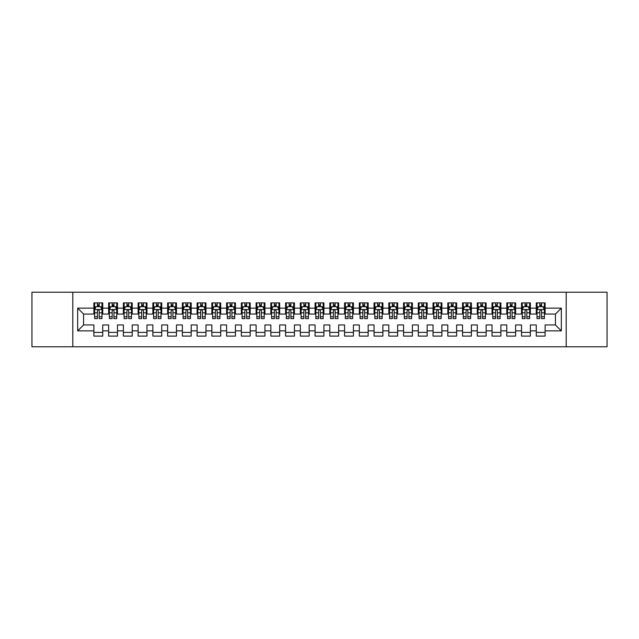 <?xml version="1.0" encoding="UTF-8"?>
<svg xmlns="http://www.w3.org/2000/svg" width="639" height="639" viewBox="0 0 639 639"><rect width="100%" height="100%" fill="white"/><g stroke="black" fill="none" stroke-linecap="round" stroke-linejoin="round"><path stroke-width="0.96" d="M566.202 346.777L607.05 346.777L607.05 292.223L566.202 292.223L566.202 346.777L72.798 346.777L72.798 292.223L31.95 292.223L31.95 346.777L72.798 346.777M566.202 292.223L72.798 292.223M77.662 330.858L77.662 308.142L93.885 308.142L93.885 314.045L83.565 314.045L83.565 324.955L77.662 330.858L93.885 330.858L93.885 336.09L102.735 336.09L102.735 330.858L108.63 330.858L108.63 336.09L117.48 336.09L117.48 330.858L123.375 330.858L123.375 336.09L132.225 336.09L132.225 330.858L138.12 330.858L138.12 336.09L146.97 336.09L146.97 330.858L152.865 330.858L152.865 336.09L161.715 336.09L161.715 330.858L167.618 330.858L167.618 336.09L176.46 336.09L176.46 330.858L182.363 330.858L182.363 336.09L191.205 336.09L191.205 330.858L197.108 330.858L197.108 336.09L205.958 336.09L205.958 330.858L211.852 330.858L211.852 336.09L220.703 336.09L220.703 330.858L226.597 330.858L226.597 336.09L235.448 336.09L235.448 330.858L241.342 330.858L241.342 336.09L250.192 336.09L250.192 330.858L256.095 330.858L256.095 336.09L264.937 336.09L264.937 330.858L270.84 330.858L270.84 336.09L279.682 336.09L279.682 330.858L285.585 330.858L285.585 336.09L294.435 336.09L294.435 330.858L300.33 330.858L300.33 336.09L309.18 336.09L309.18 330.858L315.075 330.858L315.075 336.09L323.925 336.09L323.925 330.858L329.82 330.858L329.82 336.09L338.67 336.09L338.67 330.858L344.565 330.858L344.565 336.09L353.415 336.09L353.415 330.858L359.318 330.858L359.318 336.09L368.16 336.09L368.16 330.858L374.063 330.858L374.063 336.09L382.905 336.09L382.905 330.858L388.808 330.858L388.808 336.09L397.658 336.09L397.658 330.858L403.552 330.858L403.552 336.09L412.403 336.09L412.403 330.858L418.297 330.858L418.297 336.09L427.148 336.09L427.148 330.858L433.042 330.858L433.042 336.09L441.892 336.09L441.892 330.858L447.795 330.858L447.795 336.09L456.637 336.09L456.637 330.858L462.54 330.858L462.54 336.09L471.382 336.09L471.382 330.858L477.285 330.858L477.285 336.09L486.135 336.09L486.135 330.858L492.03 330.858L492.03 336.09L500.88 336.09L500.88 330.858L506.775 330.858L506.775 336.09L515.625 336.09L515.625 330.858L521.52 330.858L521.52 336.09L530.37 336.09L530.37 330.858L536.265 330.858L536.265 336.09L545.115 336.09L545.115 324.955L555.435 324.955L555.435 314.045L545.115 314.045L545.115 308.142L561.338 308.142L561.338 330.858L545.115 330.858M545.115 308.142L545.115 302.91L536.265 302.91L536.265 308.142L530.37 308.142L530.37 302.91L521.52 302.91L521.52 308.142L515.625 308.142L515.625 302.91L506.775 302.91L506.775 308.142L500.88 308.142L500.88 302.91L492.03 302.91L492.03 308.142L486.135 308.142L486.135 302.91L477.285 302.91L477.285 308.142L471.382 308.142L471.382 302.91L462.54 302.91L462.54 308.142L456.637 308.142L456.637 302.91L447.795 302.91L447.795 308.142L441.892 308.142L441.892 302.91L433.042 302.91L433.042 308.142L427.148 308.142L427.148 302.91L418.297 302.91L418.297 308.142L412.403 308.142L412.403 302.91L403.552 302.91L403.552 308.142L397.658 308.142L397.658 302.91L388.808 302.91L388.808 308.142L382.905 308.142L382.905 302.91L374.063 302.91L374.063 308.142L368.16 308.142L368.16 302.91L359.318 302.91L359.318 308.142L353.415 308.142L353.415 302.91L344.565 302.91L344.565 308.142L338.67 308.142L338.67 302.91L329.82 302.91L329.82 308.142L323.925 308.142L323.925 302.91L315.075 302.91L315.075 308.142L309.18 308.142L309.18 302.91L300.33 302.91L300.33 308.142L294.435 308.142L294.435 302.91L285.585 302.91L285.585 308.142L279.682 308.142L279.682 302.91L270.84 302.91L270.84 308.142L264.937 308.142L264.937 302.91L256.095 302.91L256.095 308.142L250.192 308.142L250.192 302.91L241.342 302.91L241.342 308.142L235.448 308.142L235.448 302.91L226.597 302.91L226.597 308.142L220.703 308.142L220.703 302.91L211.852 302.91L211.852 308.142L205.958 308.142L205.958 302.91L197.108 302.91L197.108 308.142L191.205 308.142L191.205 302.91L182.363 302.91L182.363 308.142L176.46 308.142L176.46 302.91L167.618 302.91L167.618 308.142L161.715 308.142L161.715 302.91L152.865 302.91L152.865 308.142L146.97 308.142L146.97 302.91L138.12 302.91L138.12 308.142L132.225 308.142L132.225 302.91L123.375 302.91L123.375 308.142L117.48 308.142L117.48 302.91L108.63 302.91L108.63 308.142L102.735 308.142L102.735 302.91L93.885 302.91L93.885 308.142M530.37 330.858L530.37 324.955L536.265 324.955L536.265 330.858M561.338 308.142L555.435 314.045M515.625 330.858L515.625 324.955L521.52 324.955L521.52 330.858M536.265 308.142L536.265 314.045L530.37 314.045L530.37 308.142M500.88 330.858L500.88 324.955L506.775 324.955L506.775 330.858M521.52 308.142L521.52 314.045L515.625 314.045L515.625 308.142M486.135 330.858L486.135 324.955L492.03 324.955L492.03 330.858M506.775 308.142L506.775 314.045L500.88 314.045L500.88 308.142M471.382 330.858L471.382 324.955L477.285 324.955L477.285 330.858M492.03 308.142L492.03 314.045L486.135 314.045L486.135 308.142M456.637 330.858L456.637 324.955L462.54 324.955L462.54 330.858M477.285 308.142L477.285 314.045L471.382 314.045L471.382 308.142M441.892 330.858L441.892 324.955L447.795 324.955L447.795 330.858M462.54 308.142L462.54 314.045L456.637 314.045L456.637 308.142M427.148 330.858L427.148 324.955L433.042 324.955L433.042 330.858M447.795 308.142L447.795 314.045L441.892 314.045L441.892 308.142M412.403 330.858L412.403 324.955L418.297 324.955L418.297 330.858M433.042 308.142L433.042 314.045L427.148 314.045L427.148 308.142M397.658 330.858L397.658 324.955L403.552 324.955L403.552 330.858M418.297 308.142L418.297 314.045L412.403 314.045L412.403 308.142M382.905 330.858L382.905 324.955L388.808 324.955L388.808 330.858M403.552 308.142L403.552 314.045L397.658 314.045L397.658 308.142M368.16 330.858L368.16 324.955L374.063 324.955L374.063 330.858M388.808 308.142L388.808 314.045L382.905 314.045L382.905 308.142M353.415 330.858L353.415 324.955L359.318 324.955L359.318 330.858M374.063 308.142L374.063 314.045L368.16 314.045L368.16 308.142M338.67 330.858L338.67 324.955L344.565 324.955L344.565 330.858M359.318 308.142L359.318 314.045L353.415 314.045L353.415 308.142M323.925 330.858L323.925 324.955L329.82 324.955L329.82 330.858M344.565 308.142L344.565 314.045L338.67 314.045L338.67 308.142M309.18 330.858L309.18 324.955L315.075 324.955L315.075 330.858M329.82 308.142L329.82 314.045L323.925 314.045L323.925 308.142M294.435 330.858L294.435 324.955L300.33 324.955L300.33 330.858M315.075 308.142L315.075 314.045L309.18 314.045L309.18 308.142M279.682 330.858L279.682 324.955L285.585 324.955L285.585 330.858M300.33 308.142L300.33 314.045L294.435 314.045L294.435 308.142M264.937 330.858L264.937 324.955L270.84 324.955L270.84 330.858M285.585 308.142L285.585 314.045L279.682 314.045L279.682 308.142M250.192 330.858L250.192 324.955L256.095 324.955L256.095 330.858M270.84 308.142L270.84 314.045L264.937 314.045L264.937 308.142M235.448 330.858L235.448 324.955L241.342 324.955L241.342 330.858M256.095 308.142L256.095 314.045L250.192 314.045L250.192 308.142M220.703 330.858L220.703 324.955L226.597 324.955L226.597 330.858M241.342 308.142L241.342 314.045L235.448 314.045L235.448 308.142M205.958 330.858L205.958 324.955L211.852 324.955L211.852 330.858M226.597 308.142L226.597 314.045L220.703 314.045L220.703 308.142M191.205 330.858L191.205 324.955L197.108 324.955L197.108 330.858M211.852 308.142L211.852 314.045L205.958 314.045L205.958 308.142M176.46 330.858L176.46 324.955L182.363 324.955L182.363 330.858M197.108 308.142L197.108 314.045L191.205 314.045L191.205 308.142M161.715 330.858L161.715 324.955L167.618 324.955L167.618 330.858M182.363 308.142L182.363 314.045L176.46 314.045L176.46 308.142M146.97 330.858L146.97 324.955L152.865 324.955L152.865 330.858M167.618 308.142L167.618 314.045L161.715 314.045L161.715 308.142M132.225 330.858L132.225 324.955L138.12 324.955L138.12 330.858M152.865 308.142L152.865 314.045L146.97 314.045L146.97 308.142M117.48 330.858L117.48 324.955L123.375 324.955L123.375 330.858M138.12 308.142L138.12 314.045L132.225 314.045L132.225 308.142M102.735 330.858L102.735 324.955L108.63 324.955L108.63 330.858M123.375 308.142L123.375 314.045L117.48 314.045L117.48 308.142M83.565 324.955L93.885 324.955L93.885 330.858M108.63 308.142L108.63 314.045L102.735 314.045L102.735 308.142M536.265 306.6L537.008 306.6M544.38 306.6L545.115 306.6M521.52 306.6L522.263 306.6M529.635 306.6L530.37 306.6M506.775 306.6L507.51 306.6M514.89 306.6L515.625 306.6M492.03 306.6L492.765 306.6M500.137 306.6L500.88 306.6M477.285 306.6L478.02 306.6M485.392 306.6L486.135 306.6M462.54 306.6L463.275 306.6M470.647 306.6L471.382 306.6M447.795 306.6L448.53 306.6M455.903 306.6L456.637 306.6M433.042 306.6L433.785 306.6M441.158 306.6L441.892 306.6M418.297 306.6L419.04 306.6M426.413 306.6L427.148 306.6M403.552 306.6L404.287 306.6M411.66 306.6L412.403 306.6M388.808 306.6L389.542 306.6M396.915 306.6L397.658 306.6M374.063 306.6L374.797 306.6M382.17 306.6L382.905 306.6M359.318 306.6L360.053 306.6M367.425 306.6L368.16 306.6M344.565 306.6L345.308 306.6M352.68 306.6L353.415 306.6M329.82 306.6L330.563 306.6M337.935 306.6L338.67 306.6M315.075 306.6L315.81 306.6M323.19 306.6L323.925 306.6M300.33 306.6L301.065 306.6M308.437 306.6L309.18 306.6M285.585 306.6L286.32 306.6M293.692 306.6L294.435 306.6M270.84 306.6L271.575 306.6M278.947 306.6L279.682 306.6M256.095 306.6L256.83 306.6M264.203 306.6L264.937 306.6M241.342 306.6L242.085 306.6M249.458 306.6L250.192 306.6M226.597 306.6L227.34 306.6M234.713 306.6L235.448 306.6M211.852 306.6L212.587 306.6M219.96 306.6L220.703 306.6M197.108 306.6L197.842 306.6M205.215 306.6L205.958 306.6M182.363 306.6L183.097 306.6M190.47 306.6L191.205 306.6M167.618 306.6L168.353 306.6M175.725 306.6L176.46 306.6M152.865 306.6L153.608 306.6M160.98 306.6L161.715 306.6M138.12 306.6L138.863 306.6M146.235 306.6L146.97 306.6M123.375 306.6L124.11 306.6M131.49 306.6L132.225 306.6M108.63 306.6L109.365 306.6M116.737 306.6L117.48 306.6M93.885 306.6L94.62 306.6M101.992 306.6L102.735 306.6M93.885 332.4L102.735 332.4M108.63 332.4L117.48 332.4M123.375 332.4L132.225 332.4M138.12 332.4L146.97 332.4M152.865 332.4L161.715 332.4M167.618 332.4L176.46 332.4M182.363 332.4L191.205 332.4M197.108 332.4L205.958 332.4M211.852 332.4L220.703 332.4M226.597 332.4L235.448 332.4M241.342 332.4L250.192 332.4M256.095 332.4L264.937 332.4M270.84 332.4L279.682 332.4M285.585 332.4L294.435 332.4M300.33 332.4L309.18 332.4M315.075 332.4L323.925 332.4M329.82 332.4L338.67 332.4M344.565 332.4L353.415 332.4M359.318 332.4L368.16 332.4M374.063 332.4L382.905 332.4M388.808 332.4L397.658 332.4M403.552 332.4L412.403 332.4M418.297 332.4L427.148 332.4M433.042 332.4L441.892 332.4M447.795 332.4L456.637 332.4M462.54 332.4L471.382 332.4M477.285 332.4L486.135 332.4M492.03 332.4L500.88 332.4M506.775 332.4L515.625 332.4M521.52 332.4L530.37 332.4M536.265 332.4L545.115 332.4M77.662 308.142L83.565 314.045M555.435 324.955L561.338 330.858M99.189 304.827L97.424 304.827M101.992 316.768L99.189 316.768L99.189 318.613L101.992 318.613L101.992 309.619L100.523 306.672L96.098 306.672L94.62 309.619L94.62 318.613L97.424 318.613L97.424 316.768L94.62 316.768M94.62 309.619L94.62 302.91M101.992 309.619L101.992 302.91M97.424 306.672L97.424 302.91M99.189 302.91L99.189 306.672M99.189 316.768L99.189 310.73C98.606 309.588 98.015 309.588 97.424 310.73L97.424 316.768M99.189 306.6L97.424 306.6M113.942 304.827L112.168 304.827M116.737 316.768L113.942 316.768L113.942 318.613L116.737 318.613L116.737 309.619L115.268 306.672L110.843 306.672L109.365 309.619L109.365 318.613L112.168 318.613L112.168 316.768L109.365 316.768M109.365 309.619L109.365 302.91M116.737 309.619L116.737 302.91M112.168 306.672L112.168 302.91M113.942 302.91L113.942 306.672M113.942 316.768L113.942 310.73C113.351 309.588 112.76 309.588 112.168 310.73L112.168 316.768M113.942 306.6L112.168 306.6M128.687 304.827L126.913 304.827M131.49 316.768L128.687 316.768L128.687 318.613L131.49 318.613L131.49 309.619L130.013 306.672L125.587 306.672L124.11 309.619L124.11 318.613L126.913 318.613L126.913 316.768L124.11 316.768M124.11 309.619L124.11 302.91M131.49 309.619L131.49 302.91M126.913 306.672L126.913 302.91M128.687 302.91L128.687 306.672M128.687 316.768L128.687 310.73C128.096 309.588 127.504 309.588 126.913 310.73L126.913 316.768M128.687 306.6L126.913 306.6M143.432 304.827L141.658 304.827M146.235 316.768L143.432 316.768L143.432 318.613L146.235 318.613L146.235 309.619L144.757 306.672L140.332 306.672L138.863 309.619L138.863 318.613L141.658 318.613L141.658 316.768L138.863 316.768M138.863 309.619L138.863 302.91M146.235 309.619L146.235 302.91M141.658 306.672L141.658 302.91M143.432 302.91L143.432 306.672M143.432 316.768L143.432 310.73C142.84 309.588 142.249 309.588 141.658 310.73L141.658 316.768M143.432 306.6L141.658 306.6M158.176 304.827L156.411 304.827M160.98 316.768L158.176 316.768L158.176 318.613L160.98 318.613L160.98 309.619L159.502 306.672L155.077 306.672L153.608 309.619L153.608 318.613L156.411 318.613L156.411 316.768L153.608 316.768M153.608 309.619L153.608 302.91M160.98 309.619L160.98 302.91M156.411 306.672L156.411 302.91M158.176 302.91L158.176 306.672M158.176 316.768L158.176 310.73C157.585 309.588 156.994 309.588 156.411 310.73L156.411 316.768M158.176 306.6L156.411 306.6M172.921 304.827L171.156 304.827M175.725 316.768L172.921 316.768L172.921 318.613L175.725 318.613L175.725 309.619L174.247 306.672L169.83 306.672L168.353 309.619L168.353 318.613L171.156 318.613L171.156 316.768L168.353 316.768M168.353 309.619L168.353 302.91M175.725 309.619L175.725 302.91M171.156 306.672L171.156 302.91M172.921 302.91L172.921 306.672M172.921 316.768L172.921 310.73C172.33 309.588 171.747 309.588 171.156 310.73L171.156 316.768M172.921 306.6L171.156 306.6M187.666 304.827L185.901 304.827M190.47 316.768L187.666 316.768L187.666 318.613L190.47 318.613L190.47 309.619L189 306.672L184.575 306.672L183.097 309.619L183.097 318.613L185.901 318.613L185.901 316.768L183.097 316.768M183.097 309.619L183.097 302.91M190.47 309.619L190.47 302.91M185.901 306.672L185.901 302.91M187.666 302.91L187.666 306.672M187.666 316.768L187.666 310.73C187.083 309.588 186.492 309.588 185.901 310.73L185.901 316.768M187.666 306.6L185.901 306.6M202.419 304.827L200.646 304.827M205.215 316.768L202.419 316.768L202.419 318.613L205.215 318.613L205.215 309.619L203.745 306.672L199.32 306.672L197.842 309.619L197.842 318.613L200.646 318.613L200.646 316.768L197.842 316.768M197.842 309.619L197.842 302.91M205.215 309.619L205.215 302.91M200.646 306.672L200.646 302.91M202.419 302.91L202.419 306.672M202.419 316.768L202.419 310.73C201.828 309.588 201.237 309.588 200.646 310.73L200.646 316.768M202.419 306.6L200.646 306.6M217.164 304.827L215.391 304.827M219.96 316.768L217.164 316.768L217.164 318.613L219.96 318.613L219.96 309.619L218.49 306.672L214.065 306.672L212.587 309.619L212.587 318.613L215.391 318.613L215.391 316.768L212.587 316.768M212.587 309.619L212.587 302.91M219.96 309.619L219.96 302.91M215.391 306.672L215.391 302.91M217.164 302.91L217.164 306.672M217.164 316.768L217.164 310.73C216.573 309.588 215.982 309.588 215.391 310.73L215.391 316.768M217.164 306.6L215.391 306.6M231.909 304.827L230.136 304.827M234.713 316.768L231.909 316.768L231.909 318.613L234.713 318.613L234.713 309.619L233.235 306.672L228.81 306.672L227.34 309.619L227.34 318.613L230.136 318.613L230.136 316.768L227.34 316.768M227.34 309.619L227.34 302.91M234.713 309.619L234.713 302.91M230.136 306.672L230.136 302.91M231.909 302.91L231.909 306.672M231.909 316.768L231.909 310.73C231.318 309.588 230.727 309.588 230.136 310.73L230.136 316.768M231.909 306.6L230.136 306.6M246.654 304.827L244.881 304.827M249.458 316.768L246.654 316.768L246.654 318.613L249.458 318.613L249.458 309.619L247.98 306.672L243.555 306.672L242.085 309.619L242.085 318.613L244.881 318.613L244.881 316.768L242.085 316.768M242.085 309.619L242.085 302.91M249.458 309.619L249.458 302.91M244.881 306.672L244.881 302.91M246.654 302.91L246.654 306.672M246.654 316.768L246.654 310.73C246.063 309.588 245.472 309.588 244.881 310.73L244.881 316.768M246.654 306.6L244.881 306.6M261.399 304.827L259.634 304.827M264.203 316.768L261.399 316.768L261.399 318.613L264.203 318.613L264.203 309.619L262.725 306.672L258.3 306.672L256.83 309.619L256.83 318.613L259.634 318.613L259.634 316.768L256.83 316.768M256.83 309.619L256.83 302.91M264.203 309.619L264.203 302.91M259.634 306.672L259.634 302.91M261.399 302.91L261.399 306.672M261.399 316.768L261.399 310.73C260.808 309.588 260.225 309.588 259.634 310.73L259.634 316.768M261.399 306.6L259.634 306.6M276.144 304.827L274.379 304.827M278.947 316.768L276.144 316.768L276.144 318.613L278.947 318.613L278.947 309.619L277.47 306.672L273.053 306.672L271.575 309.619L271.575 318.613L274.379 318.613L274.379 316.768L271.575 316.768M271.575 309.619L271.575 302.91M278.947 309.619L278.947 302.91M274.379 306.672L274.379 302.91M276.144 302.91L276.144 306.672M276.144 316.768L276.144 310.73C275.561 309.588 274.97 309.588 274.379 310.73L274.379 316.768M276.144 306.6L274.379 306.6M290.889 304.827L289.124 304.827M293.692 316.768L290.889 316.768L290.889 318.613L293.692 318.613L293.692 309.619L292.223 306.672L287.798 306.672L286.32 309.619L286.32 318.613L289.124 318.613L289.124 316.768L286.32 316.768M286.32 309.619L286.32 302.91M293.692 309.619L293.692 302.91M289.124 306.672L289.124 302.91M290.889 302.91L290.889 306.672M290.889 316.768L290.889 310.73C290.306 309.588 289.715 309.588 289.124 310.73L289.124 316.768M290.889 306.6L289.124 306.6M305.642 304.827L303.868 304.827M308.437 316.768L305.642 316.768L305.642 318.613L308.437 318.613L308.437 309.619L306.968 306.672L302.543 306.672L301.065 309.619L301.065 318.613L303.868 318.613L303.868 316.768L301.065 316.768M301.065 309.619L301.065 302.91M308.437 309.619L308.437 302.91M303.868 306.672L303.868 302.91M305.642 302.91L305.642 306.672M305.642 316.768L305.642 310.73C305.051 309.588 304.46 309.588 303.868 310.73L303.868 316.768M305.642 306.6L303.868 306.6M320.387 304.827L318.613 304.827M323.19 316.768L320.387 316.768L320.387 318.613L323.19 318.613L323.19 309.619L321.713 306.672L317.287 306.672L315.81 309.619L315.81 318.613L318.613 318.613L318.613 316.768L315.81 316.768M315.81 309.619L315.81 302.91M323.19 309.619L323.19 302.91M318.613 306.672L318.613 302.91M320.387 302.91L320.387 306.672M320.387 316.768L320.387 310.73C319.796 309.588 319.204 309.588 318.613 310.73L318.613 316.768M320.387 306.6L318.613 306.6M335.132 304.827L333.358 304.827M337.935 316.768L335.132 316.768L335.132 318.613L337.935 318.613L337.935 309.619L336.457 306.672L332.032 306.672L330.563 309.619L330.563 318.613L333.358 318.613L333.358 316.768L330.563 316.768M330.563 309.619L330.563 302.91M337.935 309.619L337.935 302.91M333.358 306.672L333.358 302.91M335.132 302.91L335.132 306.672M335.132 316.768L335.132 310.73C334.54 309.588 333.949 309.588 333.358 310.73L333.358 316.768M335.132 306.6L333.358 306.6M349.876 304.827L348.111 304.827M352.68 316.768L349.876 316.768L349.876 318.613L352.68 318.613L352.68 309.619L351.202 306.672L346.777 306.672L345.308 309.619L345.308 318.613L348.111 318.613L348.111 316.768L345.308 316.768M345.308 309.619L345.308 302.91M352.68 309.619L352.68 302.91M348.111 306.672L348.111 302.91M349.876 302.91L349.876 306.672M349.876 316.768L349.876 310.73C349.285 309.588 348.694 309.588 348.111 310.73L348.111 316.768M349.876 306.6L348.111 306.6M364.621 304.827L362.856 304.827M367.425 316.768L364.621 316.768L364.621 318.613L367.425 318.613L367.425 309.619L365.947 306.672L361.53 306.672L360.053 309.619L360.053 318.613L362.856 318.613L362.856 316.768L360.053 316.768M360.053 309.619L360.053 302.91M367.425 309.619L367.425 302.91M362.856 306.672L362.856 302.91M364.621 302.91L364.621 306.672M364.621 316.768L364.621 310.73C364.03 309.588 363.447 309.588 362.856 310.73L362.856 316.768M364.621 306.6L362.856 306.6M379.366 304.827L377.601 304.827M382.17 316.768L379.366 316.768L379.366 318.613L382.17 318.613L382.17 309.619L380.7 306.672L376.275 306.672L374.797 309.619L374.797 318.613L377.601 318.613L377.601 316.768L374.797 316.768M374.797 309.619L374.797 302.91M382.17 309.619L382.17 302.91M377.601 306.672L377.601 302.91M379.366 302.91L379.366 306.672M379.366 316.768L379.366 310.73C378.783 309.588 378.192 309.588 377.601 310.73L377.601 316.768M379.366 306.6L377.601 306.6M394.119 304.827L392.346 304.827M396.915 316.768L394.119 316.768L394.119 318.613L396.915 318.613L396.915 309.619L395.445 306.672L391.02 306.672L389.542 309.619L389.542 318.613L392.346 318.613L392.346 316.768L389.542 316.768M389.542 309.619L389.542 302.91M396.915 309.619L396.915 302.91M392.346 306.672L392.346 302.91M394.119 302.91L394.119 306.672M394.119 316.768L394.119 310.73C393.528 309.588 392.937 309.588 392.346 310.73L392.346 316.768M394.119 306.6L392.346 306.6M408.864 304.827L407.091 304.827M411.66 316.768L408.864 316.768L408.864 318.613L411.66 318.613L411.66 309.619L410.19 306.672L405.765 306.672L404.287 309.619L404.287 318.613L407.091 318.613L407.091 316.768L404.287 316.768M404.287 309.619L404.287 302.91M411.66 309.619L411.66 302.91M407.091 306.672L407.091 302.91M408.864 302.91L408.864 306.672M408.864 316.768L408.864 310.73C408.273 309.588 407.682 309.588 407.091 310.73L407.091 316.768M408.864 306.6L407.091 306.6M423.609 304.827L421.836 304.827M426.413 316.768L423.609 316.768L423.609 318.613L426.413 318.613L426.413 309.619L424.935 306.672L420.51 306.672L419.04 309.619L419.04 318.613L421.836 318.613L421.836 316.768L419.04 316.768M419.04 309.619L419.04 302.91M426.413 309.619L426.413 302.91M421.836 306.672L421.836 302.91M423.609 302.91L423.609 306.672M423.609 316.768L423.609 310.73C423.018 309.588 422.427 309.588 421.836 310.73L421.836 316.768M423.609 306.6L421.836 306.6M438.354 304.827L436.581 304.827M441.158 316.768L438.354 316.768L438.354 318.613L441.158 318.613L441.158 309.619L439.68 306.672L435.255 306.672L433.785 309.619L433.785 318.613L436.581 318.613L436.581 316.768L433.785 316.768M433.785 309.619L433.785 302.91M441.158 309.619L441.158 302.91M436.581 306.672L436.581 302.91M438.354 302.91L438.354 306.672M438.354 316.768L438.354 310.73C437.763 309.588 437.172 309.588 436.581 310.73L436.581 316.768M438.354 306.6L436.581 306.6M453.099 304.827L451.334 304.827M455.903 316.768L453.099 316.768L453.099 318.613L455.903 318.613L455.903 309.619L454.425 306.672L450 306.672L448.53 309.619L448.53 318.613L451.334 318.613L451.334 316.768L448.53 316.768M448.53 309.619L448.53 302.91M455.903 309.619L455.903 302.91M451.334 306.672L451.334 302.91M453.099 302.91L453.099 306.672M453.099 316.768L453.099 310.73C452.508 309.588 451.925 309.588 451.334 310.73L451.334 316.768M453.099 306.6L451.334 306.6M467.844 304.827L466.079 304.827M470.647 316.768L467.844 316.768L467.844 318.613L470.647 318.613L470.647 309.619L469.17 306.672L464.753 306.672L463.275 309.619L463.275 318.613L466.079 318.613L466.079 316.768L463.275 316.768M463.275 309.619L463.275 302.91M470.647 309.619L470.647 302.91M466.079 306.672L466.079 302.91M467.844 302.91L467.844 306.672M467.844 316.768L467.844 310.73C467.261 309.588 466.67 309.588 466.079 310.73L466.079 316.768M467.844 306.6L466.079 306.6M482.589 304.827L480.824 304.827M485.392 316.768L482.589 316.768L482.589 318.613L485.392 318.613L485.392 309.619L483.923 306.672L479.498 306.672L478.02 309.619L478.02 318.613L480.824 318.613L480.824 316.768L478.02 316.768M478.02 309.619L478.02 302.91M485.392 309.619L485.392 302.91M480.824 306.672L480.824 302.91M482.589 302.91L482.589 306.672M482.589 316.768L482.589 310.73C482.006 309.588 481.415 309.588 480.824 310.73L480.824 316.768M482.589 306.6L480.824 306.6M497.342 304.827L495.568 304.827M500.137 316.768L497.342 316.768L497.342 318.613L500.137 318.613L500.137 309.619L498.668 306.672L494.243 306.672L492.765 309.619L492.765 318.613L495.568 318.613L495.568 316.768L492.765 316.768M492.765 309.619L492.765 302.91M500.137 309.619L500.137 302.91M495.568 306.672L495.568 302.91M497.342 302.91L497.342 306.672M497.342 316.768L497.342 310.73C496.751 309.588 496.16 309.588 495.568 310.73L495.568 316.768M497.342 306.6L495.568 306.6M512.087 304.827L510.313 304.827M514.89 316.768L512.087 316.768L512.087 318.613L514.89 318.613L514.89 309.619L513.413 306.672L508.987 306.672L507.51 309.619L507.51 318.613L510.313 318.613L510.313 316.768L507.51 316.768M507.51 309.619L507.51 302.91M514.89 309.619L514.89 302.91M510.313 306.672L510.313 302.91M512.087 302.91L512.087 306.672M512.087 316.768L512.087 310.73C511.496 309.588 510.904 309.588 510.313 310.73L510.313 316.768M512.087 306.6L510.313 306.6M526.832 304.827L525.058 304.827M529.635 316.768L526.832 316.768L526.832 318.613L529.635 318.613L529.635 309.619L528.157 306.672L523.732 306.672L522.263 309.619L522.263 318.613L525.058 318.613L525.058 316.768L522.263 316.768M522.263 309.619L522.263 302.91M529.635 309.619L529.635 302.91M525.058 306.672L525.058 302.91M526.832 302.91L526.832 306.672M526.832 316.768L526.832 310.73C526.24 309.588 525.649 309.588 525.058 310.73L525.058 316.768M526.832 306.6L525.058 306.6M541.576 304.827L539.811 304.827M544.38 316.768L541.576 316.768L541.576 318.613L544.38 318.613L544.38 309.619L542.902 306.672L538.477 306.672L537.008 309.619L537.008 318.613L539.811 318.613L539.811 316.768L537.008 316.768M537.008 309.619L537.008 302.91M544.38 309.619L544.38 302.91M539.811 306.672L539.811 302.91M541.576 302.91L541.576 306.672M541.576 316.768L541.576 310.73C540.985 309.588 540.394 309.588 539.811 310.73L539.811 316.768M541.576 306.6L539.811 306.6M101.96 309.548L94.66 309.548M94.62 306.848L96.01 306.848M100.611 306.848L101.992 306.848M97.424 312.814L94.62 312.814M101.992 312.814L99.189 312.814M99.189 305.769L97.424 305.769M116.705 309.548L109.405 309.548M109.365 306.848L110.755 306.848M115.355 306.848L116.737 306.848M112.168 312.814L109.365 312.814M116.737 312.814L113.942 312.814M113.942 305.769L112.168 305.769M131.45 309.548L124.15 309.548M124.11 306.848L125.5 306.848M130.1 306.848L131.49 306.848M126.913 312.814L124.11 312.814M131.49 312.814L128.687 312.814M128.687 305.769L126.913 305.769M146.195 309.548L138.895 309.548M138.863 306.848L140.245 306.848M144.845 306.848L146.235 306.848M141.658 312.814L138.863 312.814M146.235 312.814L143.432 312.814M143.432 305.769L141.658 305.769M160.94 309.548L153.64 309.548M153.608 306.848L154.989 306.848M159.59 306.848L160.98 306.848M156.411 312.814L153.608 312.814M160.98 312.814L158.176 312.814M158.176 305.769L156.411 305.769M175.685 309.548L168.392 309.548M168.353 306.848L169.734 306.848M174.335 306.848L175.725 306.848M171.156 312.814L168.353 312.814M175.725 312.814L172.921 312.814M172.921 305.769L171.156 305.769M190.438 309.548L183.137 309.548M183.097 306.848L184.487 306.848M189.088 306.848L190.47 306.848M185.901 312.814L183.097 312.814M190.47 312.814L187.666 312.814M187.666 305.769L185.901 305.769M205.183 309.548L197.882 309.548M197.842 306.848L199.232 306.848M203.833 306.848L205.215 306.848M200.646 312.814L197.842 312.814M205.215 312.814L202.419 312.814M202.419 305.769L200.646 305.769M219.928 309.548L212.627 309.548M212.587 306.848L213.977 306.848M218.578 306.848L219.96 306.848M215.391 312.814L212.587 312.814M219.96 312.814L217.164 312.814M217.164 305.769L215.391 305.769M234.673 309.548L227.372 309.548M227.34 306.848L228.722 306.848M233.323 306.848L234.713 306.848M230.136 312.814L227.34 312.814M234.713 312.814L231.909 312.814M231.909 305.769L230.136 305.769M249.418 309.548L242.117 309.548M242.085 306.848L243.467 306.848M248.068 306.848L249.458 306.848M244.881 312.814L242.085 312.814M249.458 312.814L246.654 312.814M246.654 305.769L244.881 305.769M264.163 309.548L256.862 309.548M256.83 306.848L258.212 306.848M262.813 306.848L264.203 306.848M259.634 312.814L256.83 312.814M264.203 312.814L261.399 312.814M261.399 305.769L259.634 305.769M278.908 309.548L271.615 309.548M271.575 306.848L272.965 306.848M277.566 306.848L278.947 306.848M274.379 312.814L271.575 312.814M278.947 312.814L276.144 312.814M276.144 305.769L274.379 305.769M293.66 309.548L286.36 309.548M286.32 306.848L287.71 306.848M292.311 306.848L293.692 306.848M289.124 312.814L286.32 312.814M293.692 312.814L290.889 312.814M290.889 305.769L289.124 305.769M308.405 309.548L301.105 309.548M301.065 306.848L302.455 306.848M307.055 306.848L308.437 306.848M303.868 312.814L301.065 312.814M308.437 312.814L305.642 312.814M305.642 305.769L303.868 305.769M323.15 309.548L315.85 309.548M315.81 306.848L317.2 306.848M321.8 306.848L323.19 306.848M318.613 312.814L315.81 312.814M323.19 312.814L320.387 312.814M320.387 305.769L318.613 305.769M337.895 309.548L330.595 309.548M330.563 306.848L331.945 306.848M336.545 306.848L337.935 306.848M333.358 312.814L330.563 312.814M337.935 312.814L335.132 312.814M335.132 305.769L333.358 305.769M352.64 309.548L345.34 309.548M345.308 306.848L346.689 306.848M351.29 306.848L352.68 306.848M348.111 312.814L345.308 312.814M352.68 312.814L349.876 312.814M349.876 305.769L348.111 305.769M367.385 309.548L360.092 309.548M360.053 306.848L361.434 306.848M366.035 306.848L367.425 306.848M362.856 312.814L360.053 312.814M367.425 312.814L364.621 312.814M364.621 305.769L362.856 305.769M382.138 309.548L374.837 309.548M374.797 306.848L376.187 306.848M380.788 306.848L382.17 306.848M377.601 312.814L374.797 312.814M382.17 312.814L379.366 312.814M379.366 305.769L377.601 305.769M396.883 309.548L389.582 309.548M389.542 306.848L390.932 306.848M395.533 306.848L396.915 306.848M392.346 312.814L389.542 312.814M396.915 312.814L394.119 312.814M394.119 305.769L392.346 305.769M411.628 309.548L404.327 309.548M404.287 306.848L405.677 306.848M410.278 306.848L411.66 306.848M407.091 312.814L404.287 312.814M411.66 312.814L408.864 312.814M408.864 305.769L407.091 305.769M426.373 309.548L419.072 309.548M419.04 306.848L420.422 306.848M425.023 306.848L426.413 306.848M421.836 312.814L419.04 312.814M426.413 312.814L423.609 312.814M423.609 305.769L421.836 305.769M441.118 309.548L433.817 309.548M433.785 306.848L435.167 306.848M439.768 306.848L441.158 306.848M436.581 312.814L433.785 312.814M441.158 312.814L438.354 312.814M438.354 305.769L436.581 305.769M455.863 309.548L448.562 309.548M448.53 306.848L449.912 306.848M454.513 306.848L455.903 306.848M451.334 312.814L448.53 312.814M455.903 312.814L453.099 312.814M453.099 305.769L451.334 305.769M470.608 309.548L463.315 309.548M463.275 306.848L464.665 306.848M469.266 306.848L470.647 306.848M466.079 312.814L463.275 312.814M470.647 312.814L467.844 312.814M467.844 305.769L466.079 305.769M485.36 309.548L478.06 309.548M478.02 306.848L479.41 306.848M484.011 306.848L485.392 306.848M480.824 312.814L478.02 312.814M485.392 312.814L482.589 312.814M482.589 305.769L480.824 305.769M500.105 309.548L492.805 309.548M492.765 306.848L494.155 306.848M498.755 306.848L500.137 306.848M495.568 312.814L492.765 312.814M500.137 312.814L497.342 312.814M497.342 305.769L495.568 305.769M514.85 309.548L507.55 309.548M507.51 306.848L508.9 306.848M513.5 306.848L514.89 306.848M510.313 312.814L507.51 312.814M514.89 312.814L512.087 312.814M512.087 305.769L510.313 305.769M529.595 309.548L522.295 309.548M522.263 306.848L523.645 306.848M528.245 306.848L529.635 306.848M525.058 312.814L522.263 312.814M529.635 312.814L526.832 312.814M526.832 305.769L525.058 305.769M544.34 309.548L537.04 309.548M537.008 306.848L538.389 306.848M542.99 306.848L544.38 306.848M539.811 312.814L537.008 312.814M544.38 312.814L541.576 312.814M541.576 305.769L539.811 305.769"/></g></svg>
